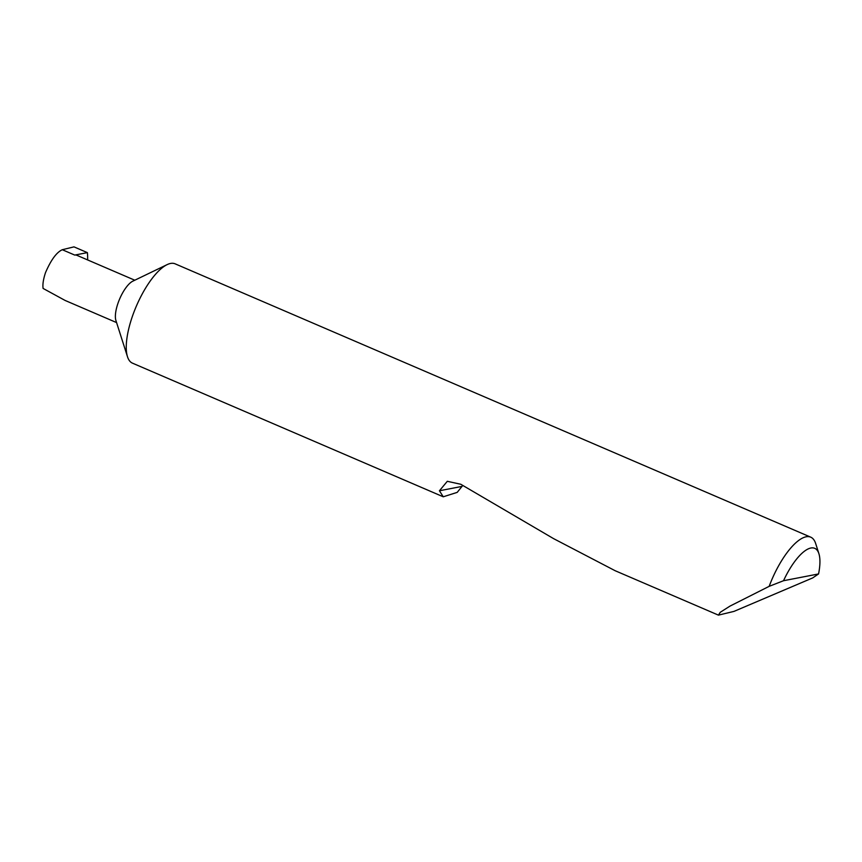 <?xml version="1.0" encoding="UTF-8"?>
<svg xmlns="http://www.w3.org/2000/svg" width="862" height="862" viewBox="0 0 862 862"><rect width="100%" height="100%" fill="white"/><g stroke="black" fill="none" stroke-linecap="round" stroke-linejoin="round"><path stroke-width="1.29" d="M462.765 485.468L457.205 492.374L443.251 496.792L132.436 363.139A54.047 18.932 -66.7 0 1 127.49 356.739L115.907 320.47A23.058 8.07 -66.7 0 1 117.792 303.823A23.058 8.07 -66.7 0 1 132.802 281.174L167.088 264.645A54.047 18.932 -66.7 0 1 175.137 263.837L810.711 537.155A54.047 18.932 -66.7 0 1 815.667 543.545L818.9 553.673A45.395 15.904 113.3 0 0 783.536 580.719L769.163 586.343A54.047 18.932 -66.7 0 1 810.711 537.155M127.49 356.739A54.047 18.932 -66.7 0 1 131.929 317.722A54.047 18.932 -66.7 0 1 167.088 264.645M87.633 259.936A65.264 22.854 113.3 0 0 87.374 252.631L73.981 246.866L62.29 249.721C56.558 252.318 50.955 259.979 45.471 272.715C43.305 279.353 42.507 284.589 43.1 288.436L65.135 300.461L116.575 322.582M783.536 580.719L818.555 573.941L812.694 577.917L733.982 611.395L718.434 615.134L720.244 612.3L730.028 606.083L769.163 586.343M443.251 496.792L439.437 490.769L447.303 481.308L460.771 484.261L553.619 538.653L615.166 570.73L718.434 615.134M87.374 252.631L74.735 255.077A23.058 8.07 -66.7 0 1 76.707 255.238L134.795 280.215M818.555 573.941A45.395 15.904 113.3 0 0 818.9 553.673M74.735 255.077L62.29 249.721M461.989 486.405L439.437 490.769"/></g></svg>
